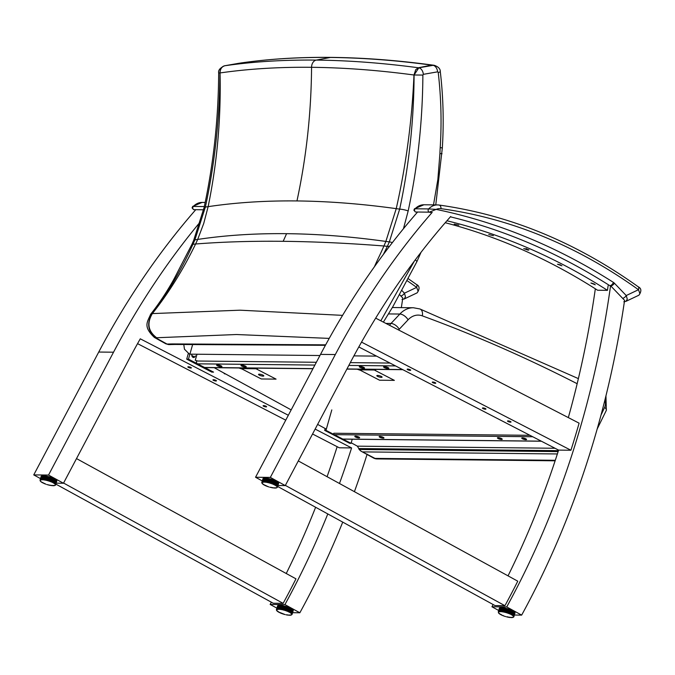 <?xml version="1.0" encoding="UTF-8"?>
<svg xmlns="http://www.w3.org/2000/svg" width="675" height="675" viewBox="0 0 675 675"><rect width="100%" height="100%" fill="white"/><g stroke="black" fill="none" stroke-linecap="round" stroke-linejoin="round"><path stroke-width="1.01" d="M450.689 216.506A777.212 573.024 90.6 0 0 450.352 216.878A777.212 573.024 90.6 0 0 448.335 219.172A777.212 573.024 90.6 0 0 376.253 317.191A777.212 573.024 90.6 0 0 362.07 341.162A777.212 573.024 90.6 0 0 350.806 361.673L285.263 485.587L270.337 477.402L335.323 354.544A777.212 573.024 -89.4 0 1 432.194 212.372M417.293 212.347A777.212 573.024 90.6 0 0 320.532 354.392L255.547 477.25L270.337 477.402M498.673 610.462L491.94 606.774L506.731 606.935A777.212 573.024 90.6 0 0 573.396 450.267A777.212 573.024 90.6 0 0 581.572 423.191A777.212 573.024 90.6 0 0 610.116 288.984A777.212 573.024 90.6 0 0 610.512 286.2A777.212 573.024 90.6 0 0 610.58 285.736L624.586 300.358A777.212 573.024 -89.4 0 1 521.657 615.111L514.426 615.035M361.53 342.124L570.923 450.242A777.212 573.024 90.6 0 0 579.108 423.166L375.671 318.136M608.116 285.711A777.212 573.024 -89.4 0 1 608.048 286.175A777.212 573.024 -89.4 0 1 607.652 288.959A777.212 573.024 -89.4 0 1 607.458 290.343L597.594 290.242A872.783 643.486 90.6 0 0 445.238 222.725M595.333 288.799A777.212 573.024 -89.4 0 1 595.333 288.824A777.212 573.024 -89.4 0 1 568.325 417.597M358.813 346.958L558.605 450.107A777.212 573.024 -89.4 0 1 508.039 575.859M493.163 604.547A777.212 573.024 -89.4 0 1 491.94 606.774M262.254 480.929L255.547 477.25M506.731 606.935L521.657 615.111M570.923 450.242L558.605 450.107M432.768 382.025A1.823 0.43 -164.1 0 0 432.27 382.177A1.823 0.43 -164.1 0 0 433.907 383.088A1.823 0.43 -164.1 0 0 435.78 383.172A1.823 0.43 -164.1 0 0 434.742 382.463A1.823 0.43 -164.1 0 0 432.768 382.025M508.022 420.871A1.823 0.43 -164.1 0 0 507.516 421.023A1.823 0.43 -164.1 0 0 509.153 421.934A1.823 0.43 -164.1 0 0 511.026 422.018A1.823 0.43 -164.1 0 0 509.988 421.31A1.823 0.43 -164.1 0 0 508.022 420.871M482.937 407.928A1.823 0.43 -164.1 0 0 482.439 408.071A1.823 0.43 -164.1 0 0 484.076 408.983A1.823 0.43 -164.1 0 0 485.941 409.075A1.823 0.43 -164.1 0 0 484.912 408.358A1.823 0.43 -164.1 0 0 482.937 407.928M407.692 369.073A1.823 0.43 -164.1 0 0 407.185 369.225A1.823 0.43 -164.1 0 0 408.822 370.136A1.823 0.43 -164.1 0 0 410.695 370.221A1.823 0.43 -164.1 0 0 409.666 369.512A1.823 0.43 -164.1 0 0 407.692 369.073M278.024 485.511L285.263 485.587M446.934 220.767A872.783 643.486 -89.4 0 1 607.458 290.343M594.397 284.065L591.46 283.078M590.895 283.027L595.274 284.782L590.895 283.027M560.731 265.005L558.292 264.305M557.466 264.229L561.938 265.79L557.466 264.229M526.989 248.932L525.901 248.67M528.221 250.172L528.93 249.851L523.724 248.586L528.221 250.172M488.759 234.546L493.374 235.676L488.759 234.546M458.84 225.121L454.191 224.117L458.84 225.121M298.299 460.932L517.767 581.183A777.212 573.024 -89.4 0 1 504.925 605.694L495.07 605.593L277.72 486.498M285.365 485.392L504.925 605.694M195.497 210.001A777.212 573.024 -89.4 0 0 98.736 352.046L33.75 474.905L40.466 478.583M200.467 221.67A777.212 573.024 90.6 0 0 113.527 352.207L48.533 475.057L33.75 474.905M48.533 475.057L63.467 483.241L129.009 359.328A777.212 573.024 -89.4 0 1 140.273 338.816L288.335 415.26M292.638 612.697L299.86 612.773A777.212 573.024 90.6 0 0 342.731 522.121M354.409 491.67A777.212 573.024 90.6 0 0 367.158 454.098M401.338 307.623A777.212 573.024 90.6 0 0 402.789 298.012L399.524 294.604M315.141 429.098L351.591 447.922A777.212 573.024 -89.4 0 1 339.474 483.494M327.797 513.937A777.212 573.024 -89.4 0 1 284.926 604.589L270.143 604.437L276.868 608.116M299.86 612.773L284.926 604.589M225.433 373.874A1.823 1.342 -89.4 0 1 225.053 373.942A1.823 1.342 -89.4 0 1 223.914 373.039M192.915 356.054A1.823 1.342 -89.4 0 1 192.257 356.687M327.071 476.693A777.212 573.024 90.6 0 0 336.808 447.761A777.212 573.024 90.6 0 0 337.146 446.69M270.143 604.437A777.212 573.024 90.6 0 0 271.358 602.201M286.242 573.514A777.212 573.024 90.6 0 0 315.622 507.263M137.557 343.642L285.744 420.154M312.55 433.991L339.272 447.787L351.591 447.922M213.435 379.704A1.823 0.43 15.9 0 1 215.409 380.143A1.823 0.43 15.9 0 1 216.447 380.852A1.823 0.43 15.9 0 1 214.574 380.767A1.823 0.43 15.9 0 1 212.937 379.856A1.823 0.43 15.9 0 1 213.435 379.704M263.604 405.608A1.823 0.43 15.9 0 1 265.579 406.038A1.823 0.43 15.9 0 1 266.608 406.755A1.823 0.43 15.9 0 1 264.743 406.662A1.823 0.43 15.9 0 1 263.107 405.751A1.823 0.43 15.9 0 1 263.604 405.608M188.359 366.761A1.823 0.43 15.9 0 1 190.333 367.192A1.823 0.43 15.9 0 1 191.363 367.909A1.823 0.43 15.9 0 1 189.489 367.816A1.823 0.43 15.9 0 1 187.852 366.905A1.823 0.43 15.9 0 1 188.359 366.761M63.467 483.241L56.219 483.165M55.924 484.152L273.274 603.248L283.129 603.349A777.212 573.024 90.6 0 0 295.971 578.838L76.503 458.587M283.129 603.349L63.568 483.047M407.135 280.69A733.919 541.097 -89.4 0 1 416.677 287.373L418.146 291.33L417.125 292.849C419.926 288.799 419.664 285.972 416.348 284.386L416.348 284.386A3.645 2.185 125.7 0 1 416.677 287.373L404.426 293.195L401.752 290.393M404.123 299.025L405.489 296.798L404.426 293.195A3.645 1.966 -43.8 0 1 400.866 296.004M193.911 209.68A1.823 1.342 -89.4 0 1 192.814 208.339A1.823 1.342 -89.4 0 1 193.303 206.432L192.67 206.423L192.08 207.875L193.632 209.655L203.597 209.79M638.483 289.718L639.942 293.676L638.921 295.194C641.722 291.144 641.461 288.318 638.145 286.732L638.145 286.732A3.645 2.185 125.7 0 1 638.483 289.718L626.223 295.54L614.393 283.196A7.298 5.383 90.6 0 0 613.406 282.378A879.171 648.194 90.6 0 0 436.143 209.393L428.65 208.921A1.823 1.342 90.6 0 0 428.161 210.828A1.823 1.342 90.6 0 0 429.266 212.169L436.143 209.393A15.677 11.559 -89.4 0 1 440.977 208.668A733.919 541.097 -89.4 0 1 638.483 289.718M625.919 301.362L627.286 299.143L626.223 295.54A3.645 1.966 -43.8 0 1 622.662 298.35M415.707 212.026A1.823 1.342 -89.4 0 1 414.61 210.684A1.823 1.342 -89.4 0 1 415.1 208.778L414.467 208.769L413.876 210.22L415.429 212.001L429.266 212.169A875.517 645.502 -89.4 0 1 431.907 212.701M224.269 65.846A6.564 4.396 80.1 0 1 224.573 65.779A6.564 4.396 80.1 0 1 224.648 65.77L238.832 63.29A6.564 4.396 80.1 0 1 238.908 63.273A2914.886 1532.469 116.2 0 1 240.562 63.037C268.591 58.978 298.544 57.122 330.438 57.459C362.332 57.797 395.845 60.328 430.988 65.045A2914.886 2093.487 122.5 0 1 433.063 65.332L418.804 67.821L414.087 75.009C413.868 120.589 409.067 165.291 399.676 209.123L389.323 241.903A249.413 184.309 -89.6 0 1 387.408 246.257L383.392 254.433M238.84 63.29L224.573 65.779C220.058 67.913 218.084 70.293 218.666 72.934L219.966 72.959C220.025 69.002 221.586 66.606 224.648 65.77L239.017 63.256M204.103 207.503A6.564 1.19 12.2 0 1 204.112 207.487A6.564 1.19 12.2 0 1 205.369 207.073C214.802 163.24 219.67 118.538 219.966 72.959L220.05 72.942C248.586 68.842 279.087 66.96 311.563 67.306C344.048 67.652 378.186 70.217 413.977 74.992L422.879 75.06L423.352 74.334A6.564 4.396 -99.9 0 0 418.804 67.821L418.373 67.762C382.683 62.994 348.637 60.438 316.246 60.092C283.863 59.754 253.446 61.628 224.986 65.72C221.83 66.572 220.177 68.985 220.05 72.942C221.096 118.378 217.122 162.945 208.128 206.66A2765.239 1453.79 -63.8 0 0 205.369 207.073L194.906 239.853A2729.692 1435.101 116.2 0 1 197.682 239.431C225.425 235.263 255.057 233.339 286.571 233.677C318.094 234.006 351.194 236.596 385.864 241.422A2729.692 1960.478 122.5 0 1 389.323 241.903A6.564 2.194 -156.7 0 1 392.369 242.62M150.533 314.415A6.564 3.291 38.4 0 1 150.593 314.339A6.564 3.291 38.4 0 1 152.027 313.613C167.67 293.127 181.322 269.992 192.982 244.198L192.982 244.198A249.413 183.465 90.8 0 0 194.906 239.853A6.564 2.194 23.3 0 0 193.615 240.519L191.776 244.696M192.265 245.708L192.097 244.401L195.607 243.996C222.522 241.878 251.707 240.983 283.146 241.312C314.618 241.65 348.207 243.203 383.932 245.987L389.348 246.535M423.352 74.334L437.611 71.845A6.564 4.396 -99.9 0 0 433.063 65.332L434.185 65.289C438.32 66.682 440.362 68.808 440.303 71.643A6.564 0.759 -6.7 0 0 440.294 71.634C443.264 96.947 443.939 122.386 442.327 147.952L435.772 204.896M437.611 71.845L438.218 72.461A6.564 0.759 -6.7 0 0 440.303 71.643M403.448 228.732L408.173 210.954A6.564 1.19 -167.8 0 0 399.676 209.123A2765.239 1986.01 -57.5 0 0 396.233 208.643C361.564 203.842 328.472 201.277 296.966 200.939C265.461 200.61 235.853 202.517 208.128 206.66L203.723 223.467L197.682 239.431A252.247 205.04 85.8 0 1 195.607 243.996C183.187 269.663 168.767 292.857 152.356 313.588C146.694 323.249 148.129 331.298 156.651 337.745L236.469 334.522L329.223 338.394M416.939 261.546L415.387 259.723M296.966 200.939C306.357 157.275 311.217 112.725 311.563 67.306A7.298 5.383 -89.4 0 1 316.246 60.092L330.438 57.459A7.298 5.383 -89.4 0 1 331.197 57.392C363.251 57.729 396.883 60.269 432.093 65.011L418.373 67.762L415.733 69.668L413.977 74.992C412.02 120.395 406.105 164.945 396.233 208.643L385.864 241.422A252.247 163.73 -85.7 0 1 383.932 245.987L383.923 245.995A252.247 163.73 -85.7 0 1 383.577 246.788A252.247 163.73 -85.7 0 1 378.363 258.112A146.281 94.947 94.3 0 0 375.528 264.229L374.372 266.819M154.271 337.373A6.564 4.117 -60.9 0 0 154.423 337.466A6.564 4.117 -60.9 0 0 155.748 337.804C147.825 331.358 146.585 323.3 152.027 313.613A107.992 8.134 -10.2 0 1 152.356 313.588L240.089 310.188L342.579 315.36M165.552 343.642A6.564 4.117 -60.9 0 0 165.679 343.718A6.564 4.117 -60.9 0 0 167.003 344.056L155.748 337.804L156.651 337.745M169.433 344.587A7.298 5.636 -91.5 0 1 169.273 344.596A7.298 5.636 -91.5 0 1 167.003 344.056L172.597 343.921A7.298 5.619 -91.2 0 0 174.817 344.461A7.298 5.619 -91.2 0 1 174.817 344.461L169.273 344.596L165.679 343.718L154.432 337.466C142.636 326.388 147.589 321.848 150.593 314.339C161.528 300.645 170.539 285.508 174.58 277.923L192.113 243.97M174.901 344.461A7.298 5.619 -91.2 0 1 174.825 344.461L325.409 345.313M555.297 460.299L374.996 458.392A7.298 4.59 118.7 0 1 373.537 458.021L373.537 458.021A7.298 7.298 0 0 0 376.962 458.924A7.298 5.383 -89.4 0 1 374.996 458.392L360.923 451.111L359.151 449.491A7.298 4.59 118.7 0 1 358.796 448.546L357.37 446.167L351.211 442.792M326.32 429.157L317.63 424.398M291.178 409.894L214.718 368.002M194.678 357.024L191.793 355.447M189.422 354.147L184.452 349.203L183.76 344.275M195.252 360.332L197.868 361.024L195.252 360.332L196.99 354.223M375.19 370.465L374.102 369.25L372.811 369.233L375.19 370.465A4.101 3.021 90.6 0 0 375.924 369.402M402.84 369.689L374.659 369.394A2.177 1.603 -89.4 0 1 374.102 369.25M358.02 369.082L356.721 369.065L360.408 370.313L358.02 369.082A2.177 1.603 90.6 0 0 358.577 369.225L373.073 369.377M256.905 369.217L255.808 368.002L254.517 367.985L256.905 369.217A4.101 3.021 90.6 0 0 257.631 368.153M312.947 368.736L256.365 368.145A2.177 1.603 -89.4 0 1 255.808 368.002M239.726 367.833L238.435 367.816L242.114 369.065L239.726 367.833A2.177 1.603 90.6 0 0 240.283 367.968L254.787 368.128M217.932 364.897A2.734 0.641 -164.1 0 0 220.911 365.749M360.551 366.407A2.734 0.641 -164.1 0 0 363.53 367.259M384.877 366.668A2.734 0.641 -164.1 0 0 387.863 367.512M242.257 365.158A2.734 0.641 -164.1 0 0 245.236 366.01M316.364 362.281L196.577 361.015A2.177 1.603 90.6 0 0 197.488 363.825L204.525 367.462A2.177 1.603 90.6 0 0 205.082 367.597L238.722 367.959M217.392 364.863A2.734 0.641 15.9 0 1 220.354 365.512A2.734 0.641 15.9 0 1 221.906 366.584A2.734 0.641 15.9 0 1 219.097 366.449A2.734 0.641 15.9 0 1 216.641 365.082A2.734 0.641 15.9 0 1 217.392 364.863M360.011 366.373A2.734 0.641 15.9 0 1 362.973 367.023A2.734 0.641 15.9 0 1 364.525 368.094A2.734 0.641 15.9 0 1 361.724 367.959A2.734 0.641 15.9 0 1 359.269 366.593A2.734 0.641 15.9 0 1 360.011 366.373M384.345 366.626A2.734 0.641 15.9 0 1 387.307 367.276A2.734 0.641 15.9 0 1 388.859 368.348A2.734 0.641 15.9 0 1 386.049 368.221A2.734 0.641 15.9 0 1 383.594 366.846A2.734 0.641 15.9 0 1 384.345 366.626M241.726 365.116A2.734 0.641 15.9 0 1 244.688 365.774A2.734 0.641 15.9 0 1 246.232 366.837A2.734 0.641 15.9 0 1 243.43 366.711A2.734 0.641 15.9 0 1 240.975 365.344A2.734 0.641 15.9 0 1 241.726 365.116M192.713 357.176A2.506 1.848 90.6 0 0 193.396 356.324M195.337 355.868A2.506 1.848 -89.4 0 1 193.59 357.488A2.506 1.848 -89.4 0 1 191.869 354.173M186.705 359.151L188.468 359.168L213.553 372.119L211.79 372.102L186.705 359.151L188.325 353.455M192.755 344.123L188.468 359.168M381.299 376.431A2.734 0.641 15.9 0 1 382.084 377.156A2.734 0.641 15.9 0 1 380.388 377.283A2.734 0.641 15.9 0 1 377.603 376.388A2.734 0.641 15.9 0 1 376.819 375.663A2.734 0.641 15.9 0 1 378.515 375.536A2.734 0.641 15.9 0 1 381.299 376.431M359.522 369.858L379.586 380.219L394.369 380.371L374.304 370.01L359.522 369.858M263.014 375.173A2.734 0.641 15.9 0 1 263.79 375.907A2.734 0.641 15.9 0 1 262.102 376.034A2.734 0.641 15.9 0 1 259.31 375.14A2.734 0.641 15.9 0 1 258.533 374.406A2.734 0.641 15.9 0 1 260.221 374.279A2.734 0.641 15.9 0 1 263.014 375.173M241.228 368.601L261.293 378.962L276.075 379.122L256.011 368.761L241.228 368.601M501.559 439.442A2.506 0.591 15.9 0 1 498.85 438.851A2.506 0.591 15.9 0 1 497.433 437.873A2.506 0.591 15.9 0 1 499.998 437.991A2.506 0.591 15.9 0 1 502.242 439.239A2.506 0.591 15.9 0 1 501.559 439.442M497.753 437.687A2.506 0.591 -164.1 0 0 501.702 438.944A2.506 0.591 -164.1 0 0 502.065 438.919M358.94 437.94A2.506 0.591 15.9 0 1 356.231 437.341A2.506 0.591 15.9 0 1 354.814 436.362A2.506 0.591 15.9 0 1 357.379 436.48A2.506 0.591 15.9 0 1 359.623 437.737A2.506 0.591 15.9 0 1 358.94 437.94M355.134 436.185A2.506 0.591 -164.1 0 0 359.083 437.434A2.506 0.591 -164.1 0 0 359.446 437.408M383.265 438.193A2.506 0.591 15.9 0 1 380.557 437.602A2.506 0.591 15.9 0 1 379.139 436.624A2.506 0.591 15.9 0 1 381.704 436.742A2.506 0.591 15.9 0 1 383.957 437.991A2.506 0.591 15.9 0 1 383.265 438.193M379.468 436.438A2.506 0.591 -164.1 0 0 383.408 437.687A2.506 0.591 -164.1 0 0 383.771 437.67M525.884 439.703A2.506 0.591 15.9 0 1 523.176 439.104A2.506 0.591 15.9 0 1 521.758 438.126A2.506 0.591 15.9 0 1 524.332 438.252A2.506 0.591 15.9 0 1 526.576 439.501A2.506 0.591 15.9 0 1 525.884 439.703M522.087 437.948A2.506 0.591 -164.1 0 0 526.028 439.197A2.506 0.591 -164.1 0 0 526.39 439.172M529.942 435.307L333.796 433.24A1.097 0.81 90.6 0 0 334.252 434.649L532.727 436.75M541.257 441.155L342.782 439.054A1.097 0.81 90.6 0 0 343.339 439.062M342.782 439.054L334.252 434.649M325.181 428.532L324.658 430.363L349.734 443.315L351.059 443.332L352.232 439.222M324.658 430.363L325.974 430.372L351.059 443.332M331.805 409.911L325.974 430.372M501.601 607.61L500.639 611.677A7.914 1.957 16.8 0 1 501.12 611.693L502.394 607.694M501.55 607.66L500.453 611.297A8.21 2.033 16.8 0 1 501.061 611.314L501.77 611.373A8.21 2.033 16.8 0 1 502.436 611.457L503.542 607.778M504.352 607.905L503.238 611.592A8.21 2.033 16.8 0 1 503.963 611.727L505.077 608.048M504.217 607.922L503.297 611.963L502.445 611.828A7.914 1.957 16.8 0 0 501.879 611.761L501.677 611.407M505.769 608.234L504.833 611.921A8.21 2.033 16.8 0 1 505.592 612.115L506.706 608.437M507.583 608.681L506.478 612.36A8.21 2.033 16.8 0 1 507.237 612.596L508.351 608.917M509.212 609.213L508.098 612.892A8.21 2.033 16.8 0 1 508.832 613.162L509.946 609.474M510.747 609.803L509.642 613.482A8.21 2.033 16.8 0 1 510.308 613.769L511.414 610.09M512.131 610.428L511.017 614.115A8.21 2.033 16.8 0 1 511.591 614.41L511.287 614.663A7.914 1.957 16.8 0 0 510.798 614.41L510.308 613.769M513.295 611.069L512.19 614.756A8.21 2.033 16.8 0 1 512.637 615.052L512.3 615.279A7.914 1.957 16.8 0 0 511.912 615.026L511.287 614.663L512.705 610.732M514.198 611.693L513.084 615.381A8.21 2.033 16.8 0 1 513.397 615.659L513.042 615.862A7.914 1.957 16.8 0 0 512.772 615.625L512.3 615.279L513.751 611.364M514.789 612.276L513.675 615.954A8.21 2.033 16.8 0 1 513.835 616.208L513.472 616.393A7.914 1.957 16.8 0 0 513.337 616.182L514.51 611.972M515.042 612.79L513.937 616.469A8.21 2.033 16.8 0 1 513.937 616.672L513.574 616.849A7.914 1.957 16.8 0 0 513.574 616.672L514.949 612.52L513.835 616.208M513.692 617.043L513.346 617.212A7.914 1.957 16.8 0 0 513.481 617.077L513.633 616.705M513.346 617.212L513.059 617.372A7.914 1.957 16.8 0 1 512.798 617.456L513.11 617.296M511.068 617.406L510.359 617.347M510.452 617.313L510.089 617.507A7.914 1.957 16.8 0 1 509.524 617.439L510.452 617.33M509.693 617.262L508.672 617.296A7.914 1.957 16.8 0 1 508.047 617.178L507.127 616.975A7.914 1.957 16.8 0 1 506.478 616.807L507.473 616.807M503.162 615.473L502.478 615.465L503.356 615.811A7.914 1.957 16.8 0 0 503.98 616.039L504.892 616.342A7.914 1.957 16.8 0 0 505.541 616.545L505.668 616.562M502.495 615.465L502.495 615.465A7.914 1.957 16.8 0 1 501.93 615.22L502.478 615.465M500.538 614.309L500.681 614.604A7.914 1.957 16.8 0 0 501.171 614.858L501.112 614.613M499.939 613.972L501.727 614.866M499.044 613.347L499.483 613.609M499.196 613.634A7.914 1.957 16.8 0 1 498.926 613.398L498.496 612.866A7.914 1.957 16.8 0 0 498.631 613.077L498.454 612.765M498.327 612.039L499.306 608.369L498.504 612.47M499.821 607.846L498.614 612.056A7.914 1.957 16.8 0 0 498.479 612.191L499.39 608.158L498.285 611.837A8.21 2.033 16.8 0 1 498.437 611.677L499.551 607.998M499.804 607.863L498.69 611.542A8.21 2.033 16.8 0 1 499.019 611.432L500.124 607.745M500.563 607.669L499.458 611.347A8.21 2.033 16.8 0 1 499.905 611.305L501.01 607.627M499.458 611.347L499.635 611.719A7.914 1.957 16.8 0 1 500.015 611.685L500.639 611.677M278.581 611.879L278.724 612.174A7.914 1.957 16.8 0 0 279.205 612.428L279.138 612.174M278.007 611.533L278.117 611.812A7.914 1.957 16.8 0 1 277.746 611.558L277.147 610.917M276.463 610.107L276.657 610.453A7.914 1.957 16.8 0 0 276.784 610.664L276.598 610.343M277.813 605.61L276.699 609.297A8.21 2.033 16.8 0 0 276.522 609.441L277.627 605.77L276.413 609.643A8.21 2.033 16.8 0 0 276.387 609.846L276.556 610.073M277.104 609.297L278.092 605.483L276.995 609.154A8.21 2.033 16.8 0 1 277.324 609.061L278.438 605.374M276.995 609.154L277.189 609.517A7.914 1.957 16.8 0 1 277.467 609.441L277.788 608.985A8.21 2.033 16.8 0 1 278.252 608.951L279.366 605.273M278.893 605.306L277.957 609.365A7.914 1.957 16.8 0 1 278.353 609.331L278.859 608.951A8.21 2.033 16.8 0 1 279.442 608.985L280.555 605.306M279.965 605.273L279.003 609.331A7.914 1.957 16.8 0 1 279.492 609.356L280.167 609.053A8.21 2.033 16.8 0 1 280.842 609.145L281.956 605.467M281.281 605.374L280.268 609.432A7.914 1.957 16.8 0 1 280.842 609.508L281.652 609.28A8.21 2.033 16.8 0 1 282.395 609.432L283.5 605.753M282.766 605.602L281.703 609.66A7.914 1.957 16.8 0 1 282.336 609.787L283.255 609.635A8.21 2.033 16.8 0 1 284.023 609.829L285.137 606.15M284.369 605.956L283.255 609.998A7.914 1.957 16.8 0 1 283.905 610.166L284.901 610.09A8.21 2.033 16.8 0 1 285.668 610.327L286.774 606.648M286.014 606.403L284.842 610.436A7.914 1.957 16.8 0 1 285.491 610.647L286.521 610.622A8.21 2.033 16.8 0 1 287.246 610.9L288.36 607.213M287.634 606.943L286.402 610.959A7.914 1.957 16.8 0 1 287.018 611.196L288.048 611.221A8.21 2.033 16.8 0 1 288.698 611.516L289.811 607.837M289.153 607.542L287.862 611.542A7.914 1.957 16.8 0 1 288.427 611.786L288.698 611.516M290.512 608.175L289.398 611.854A8.21 2.033 16.8 0 1 289.955 612.158L291.068 608.479M291.642 608.816L290.528 612.495A8.21 2.033 16.8 0 1 290.967 612.79L290.621 613.018A7.914 1.957 16.8 0 0 290.25 612.765L289.955 612.158M292.494 609.432L291.389 613.119A8.21 2.033 16.8 0 1 291.684 613.389L291.322 613.6A7.914 1.957 16.8 0 0 291.068 613.364L290.621 613.018L292.081 609.112M293.043 610.006L291.929 613.685A8.21 2.033 16.8 0 1 292.073 613.929L291.71 614.123A7.914 1.957 16.8 0 0 291.592 613.913L292.79 609.711M293.254 610.504L292.14 614.191A8.21 2.033 16.8 0 1 292.123 614.385L291.769 614.562A7.914 1.957 16.8 0 0 291.786 614.393L293.186 610.251L291.853 613.98M291.49 614.908L290.714 614.933M291.499 614.807L291.178 615.06A7.914 1.957 16.8 0 1 290.9 615.136L291.212 614.976M289.094 615.052L289.676 615.077M290.9 615.136L290.41 615.212A7.914 1.957 16.8 0 1 290.014 615.237L289.373 615.246A7.914 1.957 16.8 0 1 288.875 615.212L288.368 614.984M287.018 614.756L288.107 615.144A7.914 1.957 16.8 0 1 287.525 615.06L286.664 614.917A7.914 1.957 16.8 0 1 286.04 614.79L286.664 614.917M279.838 612.52L279.948 612.79A7.914 1.957 16.8 0 0 280.505 613.035L281.348 613.381A7.914 1.957 16.8 0 0 281.964 613.617L282.876 613.929A7.914 1.957 16.8 0 0 283.525 614.14L284.462 614.41A7.914 1.957 16.8 0 0 285.112 614.579L278.117 611.812M279.205 612.428L279.745 612.436M265.224 485.325L264.524 484.979M263.967 484.684L263.393 484.346M265.132 485.249L268.262 486.734A7.914 1.957 16.8 0 0 268.912 486.945L267.351 486.422A7.914 1.957 16.8 0 1 266.735 486.186L265.891 485.84A7.914 1.957 16.8 0 1 265.334 485.595L264.592 485.232A7.914 1.957 16.8 0 1 264.119 484.979L263.503 484.616A7.914 1.957 16.8 0 1 263.132 484.363L262.533 483.722M261.849 482.912L262.052 483.258A7.914 1.957 16.8 0 0 262.17 483.469L261.984 483.148M263.199 478.415L262.086 482.102A8.21 2.033 16.8 0 0 261.908 482.245L263.022 478.575L261.799 482.448A8.21 2.033 16.8 0 0 261.773 482.65L261.942 482.878M263.495 478.28L262.381 481.958A8.21 2.033 16.8 0 1 262.71 481.866L263.824 478.187M262.381 481.958L262.575 482.321A7.914 1.957 16.8 0 1 262.853 482.245L263.174 481.79A8.21 2.033 16.8 0 1 263.638 481.756L264.752 478.077M263.183 482.304L264.246 478.128L263.343 482.169A7.914 1.957 16.8 0 1 263.739 482.144L264.246 481.756A8.21 2.033 16.8 0 1 264.828 481.79L265.942 478.111M265.359 478.077L264.389 482.136A7.914 1.957 16.8 0 1 264.887 482.161L265.553 481.857A8.21 2.033 16.8 0 1 266.228 481.95L267.342 478.271M266.667 478.178L265.655 482.237A7.914 1.957 16.8 0 1 266.228 482.321L267.038 482.093A8.21 2.033 16.8 0 1 267.781 482.237L268.886 478.558M268.152 478.406L267.098 482.465A7.914 1.957 16.8 0 1 267.722 482.591L268.642 482.439A8.21 2.033 16.8 0 1 269.409 482.642L270.523 478.955M269.755 478.761L268.642 482.802A7.914 1.957 16.8 0 1 269.291 482.971L270.295 482.895A8.21 2.033 16.8 0 1 271.055 483.131L272.168 479.452M271.401 479.208L270.228 483.241A7.914 1.957 16.8 0 1 270.877 483.452L271.907 483.427A8.21 2.033 16.8 0 1 272.632 483.705L273.746 480.018M273.021 479.748L271.789 483.764A7.914 1.957 16.8 0 1 272.405 484L273.434 484.026A8.21 2.033 16.8 0 1 274.084 484.321L275.198 480.642M274.539 480.347L273.257 484.346A7.914 1.957 16.8 0 1 273.814 484.591L274.084 484.321M275.898 480.98L274.784 484.667A8.21 2.033 16.8 0 1 275.341 484.962L276.455 481.283M277.028 481.621L275.915 485.3A8.21 2.033 16.8 0 1 276.353 485.595L276.007 485.823A7.914 1.957 16.8 0 0 275.636 485.57L275.341 484.962M277.889 482.245L276.775 485.924A8.21 2.033 16.8 0 1 277.071 486.194L276.708 486.405A7.914 1.957 16.8 0 0 276.455 486.169L276.007 485.823L277.467 481.916M278.429 482.811L277.324 486.498A8.21 2.033 16.8 0 1 277.459 486.734L277.096 486.928A7.914 1.957 16.8 0 0 276.978 486.717L278.184 482.515M278.64 483.308L277.535 486.996A8.21 2.033 16.8 0 1 277.509 487.19L277.155 487.367A7.914 1.957 16.8 0 0 277.172 487.198L278.573 483.055L277.459 486.734M276.885 487.612L276.573 487.865A7.914 1.957 16.8 0 1 276.286 487.941L276.598 487.78M274.48 487.856L273.755 487.789M272.405 487.561L273.493 487.949A7.914 1.957 16.8 0 1 272.919 487.873L272.05 487.721A7.914 1.957 16.8 0 1 271.426 487.595L272.05 487.721M271.527 487.409L270.506 487.384A7.914 1.957 16.8 0 1 269.848 487.215L271.527 487.409M43.394 475.732L42.432 479.79A7.914 1.957 16.8 0 1 42.913 479.807L44.187 475.807M42.28 479.41A8.21 2.033 16.8 0 1 42.854 479.436L43.563 479.495A8.21 2.033 16.8 0 1 44.229 479.579L45.335 475.892M46.145 476.027L45.031 479.706A8.21 2.033 16.8 0 1 45.757 479.849L46.87 476.162M46.01 476.035L45.09 480.085L44.238 479.942A7.914 1.957 16.8 0 0 43.672 479.874L43.478 479.714M47.562 476.347L46.626 480.043A8.21 2.033 16.8 0 1 47.385 480.229L48.499 476.55M49.376 476.795L48.263 480.482A8.21 2.033 16.8 0 1 49.03 480.718L50.144 477.031M51.005 477.326L49.891 481.005A8.21 2.033 16.8 0 1 50.625 481.275L51.739 477.596M52.54 477.917L51.435 481.596A8.21 2.033 16.8 0 1 52.102 481.891L53.207 478.212M53.924 478.55L52.81 482.228A8.21 2.033 16.8 0 1 53.384 482.532L53.08 482.777A7.914 1.957 16.8 0 0 52.591 482.524L52.102 481.891M55.088 479.191L53.975 482.87A8.21 2.033 16.8 0 1 54.43 483.165L54.093 483.393A7.914 1.957 16.8 0 0 53.705 483.148L53.08 482.777L54.498 478.845M55.991 479.815L54.878 483.494A8.21 2.033 16.8 0 1 55.19 483.773L54.835 483.983A7.914 1.957 16.8 0 0 54.565 483.747L54.093 483.393L55.544 479.486M56.582 480.389L55.468 484.076A8.21 2.033 16.8 0 1 55.628 484.321L55.266 484.515A7.914 1.957 16.8 0 0 55.122 484.304L56.303 480.094M56.835 480.904L55.721 484.583A8.21 2.033 16.8 0 1 55.73 484.793L55.367 484.971A7.914 1.957 16.8 0 0 55.367 484.793L56.742 480.642L55.628 484.321M55.485 485.156L55.139 485.325A7.914 1.957 16.8 0 0 55.274 485.19L55.426 484.819M55.139 485.325L54.852 485.485A7.914 1.957 16.8 0 1 54.591 485.57L54.903 485.409M52.861 485.528L52.152 485.46M47.343 484.675L46.685 484.464A7.914 1.957 16.8 0 0 47.334 484.667L51.882 485.62A7.914 1.957 16.8 0 1 51.317 485.553L51.486 485.384M50.465 485.418L50.465 485.418A7.914 1.957 16.8 0 1 49.84 485.3L48.921 485.089A7.914 1.957 16.8 0 1 48.271 484.928L47.461 484.684M42.896 482.726L45.765 484.152A7.914 1.957 16.8 0 1 45.149 483.924L44.955 483.595M45.149 483.924L44.288 483.578A7.914 1.957 16.8 0 1 43.723 483.334M42.331 482.431L43.521 482.979M40.837 481.461L41.453 482.102A7.914 1.957 16.8 0 0 41.842 482.355L41.732 482.085M41.453 482.102L42.474 482.718A7.914 1.957 16.8 0 0 42.964 482.971M40.087 480.634L40.289 480.988A7.914 1.957 16.8 0 0 40.424 481.199L40.247 480.878M40.12 480.153L41.099 476.483L40.297 480.583M41.183 476.272L40.07 479.95A8.21 2.033 16.8 0 1 40.23 479.798L41.344 476.111M41.183 476.28L40.272 480.305A7.914 1.957 16.8 0 1 40.407 480.17L40.5 479.647A8.21 2.033 16.8 0 1 40.812 479.545L41.917 475.867M40.618 479.984L41.597 475.976L40.694 480.009A7.914 1.957 16.8 0 1 40.956 479.925L41.251 479.461A8.21 2.033 16.8 0 1 41.698 479.419L42.803 475.74M42.356 475.782L41.42 479.841A7.914 1.957 16.8 0 1 41.808 479.807L42.432 479.79M335.323 354.544L320.532 354.392M98.736 352.046L113.527 352.207M192.67 206.423L202.12 202.424A19.33 14.251 -89.4 0 0 193.303 206.432L204.306 206.55M638.145 286.732C575.767 242.139 509.389 214.903 439.003 205.031L437.476 204.913A19.33 14.251 90.6 0 1 438.801 205.014A3.645 2.455 97.8 0 1 439.003 205.031A3.645 2.455 97.8 0 1 440.977 208.668M437.476 204.913A19.33 14.251 90.6 0 0 428.65 208.921L415.1 208.778A19.33 14.251 -89.4 0 1 423.917 204.77L437.476 204.913M450.402 216.827A875.517 645.502 -89.4 0 1 609.787 285.66A3.645 2.244 -57.5 0 0 613.406 282.378M610.833 286.006A3.645 1.966 -43.8 0 0 614.393 283.196M609.787 285.66A3.645 2.692 -89.4 0 1 610.284 286.065M193.607 240.553A6.564 2.194 23.3 0 1 193.615 240.519L204.112 207.487C213.553 163.519 218.405 118.665 218.666 72.934M240.815 62.994L240.688 63.011C268.979 58.928 299.152 57.054 331.197 57.392M408.173 210.954C417.69 166.59 422.592 121.289 422.879 75.06M438.218 72.461C441.129 97.403 441.788 122.437 440.21 147.58L442.327 147.952M440.21 147.58A152.887 112.725 90.6 0 0 439.914 153.562L442.041 153.748M439.914 153.562L437.856 179.491L433.502 204.871M286.571 233.677A251.606 185.498 -89.4 0 1 283.146 241.312M414.399 261.039L380.835 320.802M325.671 344.841L172.597 343.921M557.373 453.954L363.142 451.896M388.547 313.926L399.845 314.044A7.298 3.839 43.2 0 1 408.08 319.815A21.887 16.141 -89.4 0 1 422.314 315.858A7.298 4.767 110.1 0 0 419.892 308.956L413.387 307.749A29.185 21.516 90.6 0 0 399.845 314.044L391.002 323.468L385.906 323.418M398.638 329.991A7.298 5.383 -89.4 0 1 399.237 329.248A7.298 3.839 43.2 0 0 391.002 323.468A14.588 10.758 90.6 0 0 389.568 325.308M597.181 428.988L606.327 410.366A7.298 2.548 -155.4 0 0 604.623 407.379A336.049 247.759 -89.4 0 1 601.037 414.998M604.859 400.233A7.298 5.383 -89.4 0 1 604.623 407.379M422.314 315.858A2286.132 1685.509 -89.4 0 1 577.159 383.712M399.237 329.248L408.08 319.815M376.566 356.122L353.911 355.885M319.933 355.523L189.894 354.147M555.019 448.259L357.37 446.167M558.428 450.655L358.796 448.546M558.132 451.592L359.151 449.491M389.998 363.057L350.3 362.635M197.488 363.825L314.887 365.065M348.823 365.428L395.542 365.918M402.57 369.554L346.95 368.963M313.014 368.601L204.525 367.462M499.635 611.719L499.163 611.812A7.914 1.957 16.8 0 0 498.901 611.896M499.458 613.626L500.057 614.25A7.914 1.957 16.8 0 1 499.669 613.988M501.171 614.858L501.93 615.22M508.672 617.296L509.524 617.439M512.798 617.456L512.333 617.541A7.914 1.957 16.8 0 1 511.954 617.574L511.329 617.591A7.914 1.957 16.8 0 1 510.84 617.574L511.701 617.414M503.297 611.963A7.914 1.957 16.8 0 1 503.921 612.082L504.833 612.292A7.914 1.957 16.8 0 1 505.482 612.453L506.419 612.714A7.914 1.957 16.8 0 1 507.068 612.917L507.988 613.229A7.914 1.957 16.8 0 1 508.612 613.457L509.465 613.803A7.914 1.957 16.8 0 1 510.038 614.048M503.103 611.601L502.664 611.533L503.769 607.846M505.938 608.242L504.655 611.913L504.183 611.812L505.297 608.124M513.295 617.043L513.751 616.807M501.668 611.44L501.061 611.314L502.166 607.635M502.883 607.694L501.77 611.373M507.389 608.656L506.275 612.335L505.794 612.2L506.9 608.521M508.992 609.171L507.887 612.849L507.406 612.689L508.52 609.01M510.519 609.744L509.414 613.423L508.967 613.246L510.081 609.567M510.401 613.845L511.515 610.175L510.368 613.921M511.903 610.36L510.798 614.039L510.401 613.862M511.65 614.452L512.755 610.808L511.507 614.647M513.084 610.993L511.633 614.528M512.654 615.06L513.751 611.432M513.996 611.609L512.629 615.178M514.62 612.191L513.346 615.803M514.907 612.697L513.742 616.359M498.69 611.702L499.719 608.006M499.416 611.491L500.327 607.77M500.42 611.398L501.23 607.669M501.677 611.39L502.791 607.711L501.685 611.592M288.427 611.786L289.17 612.149A7.914 1.957 16.8 0 1 289.642 612.402M277.189 609.517L276.877 609.668A7.914 1.957 16.8 0 0 276.725 609.795M276.784 610.664L277.045 610.976A7.914 1.957 16.8 0 0 277.298 611.212L277.619 611.162M276.683 610.057L277.518 605.964M291.811 614.41L293.237 610.706M278.859 605.323L277.796 609.5M276.978 609.322L277.982 605.618M277.737 609.128L278.632 605.408M278.783 609.053L279.577 605.315M278.851 609.247L279.906 605.289L278.817 608.96M280.058 609.112L280.783 605.357M281.18 605.399L280.074 609.061L281.18 605.391M282.623 605.61L281.517 609.289L281.07 609.213L282.175 605.534M284.192 605.939L283.087 609.626L282.606 609.517L283.719 605.829M285.812 606.378L284.707 610.057L284.217 609.922L285.331 606.234M287.415 606.901L286.301 610.58L285.829 610.419L286.942 606.732M288.925 607.483L287.82 611.162L287.381 610.985L288.487 607.306M290.284 608.108L289.17 611.786L289.896 607.913L288.74 611.685M290.005 612.2L291.111 608.546M291.423 608.732L289.988 612.276M290.976 612.799L292.073 609.171M292.3 609.348L290.95 612.925M292.882 609.922L291.617 613.533M276.944 487.671L275.797 488.017A7.914 1.957 16.8 0 1 275.4 488.05L274.759 488.05A7.914 1.957 16.8 0 1 274.261 488.025L275.13 487.865M273.814 484.591L274.556 484.954A7.914 1.957 16.8 0 1 275.029 485.207M262.575 482.321L262.263 482.473A7.914 1.957 16.8 0 0 262.111 482.6M262.373 483.376L262.44 483.781A7.914 1.957 16.8 0 0 262.685 484.017M261.934 482.979L262.904 478.769M277.197 487.215L278.623 483.511M262.364 482.127L263.377 478.423M263.123 481.933L264.026 478.212M264.17 481.857L264.971 478.119M265.3 478.119L264.203 481.764M265.444 481.916L266.169 478.17M266.566 478.204L265.461 481.866L266.566 478.195M268.017 478.415L266.903 482.102L266.456 482.026L267.57 478.339M269.578 478.744L268.473 482.431L267.992 482.321L269.106 478.634M271.198 479.182L270.093 482.861L269.603 482.726L270.717 479.048M272.801 479.706L271.688 483.384L271.223 483.224L272.329 479.545M274.312 480.288L273.206 483.967L272.767 483.789L273.873 480.111M275.67 480.912L274.556 484.591L275.29 480.718L274.126 484.49M275.4 485.004L276.497 481.351L275.24 485.198M276.817 481.537L275.375 485.08M276.303 485.679L277.459 481.975M277.695 482.153L276.337 485.73M278.269 482.726L277.012 486.346M43.343 475.774L42.289 479.714M40.078 480.617L40.719 481.52A7.914 1.957 16.8 0 0 40.989 481.756M55.223 485.3L54.127 485.663A7.914 1.957 16.8 0 1 53.747 485.696L53.123 485.705A7.914 1.957 16.8 0 1 52.633 485.688M45.09 480.085A7.914 1.957 16.8 0 1 45.714 480.203L46.626 480.406A7.914 1.957 16.8 0 1 47.275 480.575L48.212 480.836A7.914 1.957 16.8 0 1 48.862 481.039L49.781 481.343A7.914 1.957 16.8 0 1 50.406 481.57L51.258 481.916A7.914 1.957 16.8 0 1 51.832 482.161M44.888 479.739L44.457 479.647L45.562 475.968M47.731 476.356L46.448 480.035L45.976 479.925L47.09 476.246M55.088 485.156L55.544 484.92M43.462 479.554L42.854 479.436L43.959 475.748M44.677 475.816L43.563 479.495M49.182 476.769L48.068 480.457L47.587 480.322L48.693 476.634M50.785 477.284L49.68 480.963L49.199 480.803L50.313 477.124M52.312 477.858L51.207 481.545L50.76 481.368L51.874 477.681M52.194 481.967L53.308 478.288L52.161 482.043M53.696 478.474L52.583 482.161L52.186 481.984M53.443 482.574L54.548 478.921L53.3 482.768M54.869 479.107L53.426 482.642M54.447 483.182L55.544 479.545L54.397 483.249M55.789 479.731L54.422 483.3M56.413 480.305L55.139 483.916M56.7 480.819L55.536 484.473M40.483 479.815L41.513 476.12M41.209 479.604L42.12 475.892M42.213 479.52L43.023 475.782M43.47 479.512L44.575 475.824L43.478 479.503M401.996 299.438L404.224 298.974L417.125 292.849M416.348 284.386L408.248 278.691M202.12 202.424L205.175 202.458M623.801 301.784L626.02 301.32L638.921 295.194M414.467 208.769L423.917 204.77M421.006 252.349L416.973 261.47M432.101 65.011L434.185 65.289M383.375 322.11L392.774 306.821L416.956 261.52M373.537 458.021L360.923 451.111M555.128 460.806L376.962 458.924M606.327 410.366L605.956 395.82M419.892 308.956L578.382 378.616M413.387 307.749L392.361 307.53M346.882 369.098L357.016 369.208M541.392 441.222L343.06 439.121M501.542 607.635L500.496 611.592M513.785 611.415L512.603 615.136M514.527 612.006L513.278 615.727M513.439 617.178L512.629 617.262M512.705 617.363L511.667 617.347M509.026 617.127L507.153 616.992M503.322 615.803L505.55 616.562M499.525 613.592L498.715 613.043M500.529 607.686L499.5 611.466M500.057 614.25L500.504 614.225M277.535 611.204L278.556 611.786M276.843 610.613L277.29 611.221M276.455 610.09L276.986 610.571M291.127 608.538L289.853 612.394M292.106 609.154L290.917 612.875M291.693 613.415L292.807 609.736M290.79 615.026L289.718 615.001M264.608 485.249L263.908 484.625M262.229 483.427L263.005 483.967M262.921 484.009L263.512 484.625M262.145 483.469L261.849 482.895M263.478 478.288L262.499 482.11M265.292 478.094L264.237 482.051M276.387 485.637L277.493 481.958M277.079 486.219L278.193 482.541M276.176 487.839L275.105 487.806M43.335 475.748L42.221 479.427M56.32 480.119L55.072 483.84M54.498 485.477L53.46 485.46M53.494 485.528L52.245 485.418M40.973 481.756L40.508 481.157M42.322 475.799L41.318 479.79M41.85 482.363L42.297 482.338M50.819 485.241L51.283 485.553"/></g></svg>
